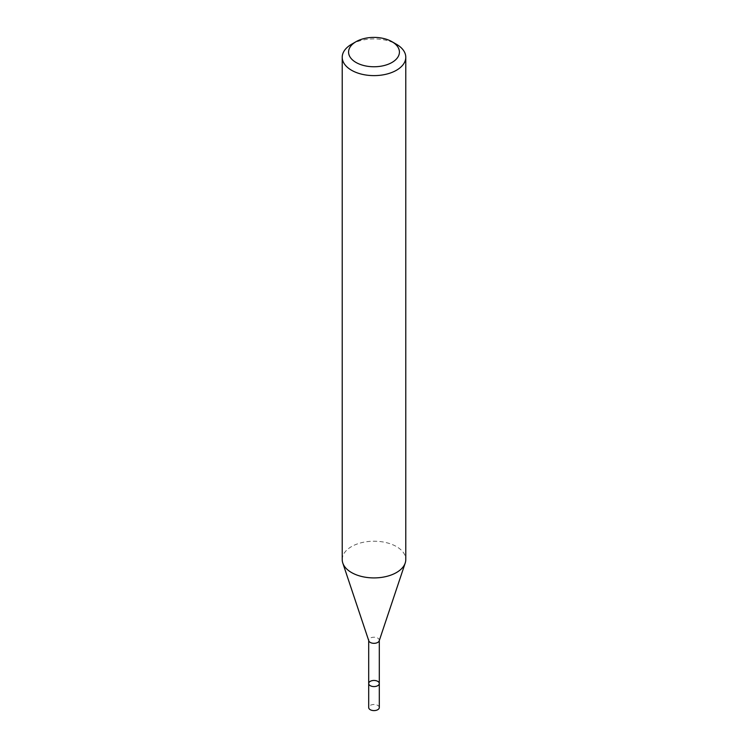 <?xml version="1.0" encoding="UTF-8"?>
<svg xmlns="http://www.w3.org/2000/svg" width="748" height="748" viewBox="0 0 748 748"><rect width="100%" height="100%" fill="white"/><g stroke="black" fill="none" stroke-linecap="round" stroke-linejoin="round"><path stroke-width="0.56" stroke-dasharray="3.74 2.81" d="M351.523 44.291A31.781 18.345 180 0 1 396.477 44.291M342.219 559.56A31.781 18.345 180 0 1 351.523 546.592A31.781 18.345 180 0 1 386.164 542.609A31.781 18.345 180 0 1 405.781 559.56M379.199 640.849A5.301 3.057 -0 0 0 379.301 640.269A5.301 3.057 -0 0 0 376.029 637.446A5.301 3.057 -0 0 0 370.251 638.109A5.301 3.057 -0 0 0 368.699 640.269A5.301 3.057 -0 0 0 368.801 640.849M379.301 683.522A5.301 3.057 -0 0 0 376.029 680.689A5.301 3.057 -0 0 0 370.251 681.353A5.301 3.057 -0 0 0 368.699 683.522M379.301 707.543A5.301 3.057 -0 0 0 376.029 704.719A5.301 3.057 -0 0 0 370.251 705.383A5.301 3.057 -0 0 0 368.699 707.543"/><path stroke-width="1.12" d="M391.98 41.701L396.477 44.291A31.781 18.345 180 0 1 405.781 57.269A31.781 18.345 180 0 1 396.477 70.247A31.781 18.345 180 0 1 361.836 74.22A31.781 18.345 180 0 1 342.219 57.269A31.781 18.345 180 0 1 351.523 44.291L356.02 41.701A25.423 14.68 180 0 1 391.98 41.701A25.423 14.68 180 0 1 391.98 62.458A25.423 14.68 180 0 1 356.02 62.458A25.423 14.68 180 0 1 356.02 41.701M405.781 57.269L405.781 559.56A31.781 18.345 180 0 1 405.21 563.038A31.781 18.345 180 0 1 396.477 572.538A31.781 18.345 180 0 1 364.687 577.11A31.781 18.345 180 0 1 342.79 563.038A31.781 18.345 180 0 1 342.219 559.56L342.219 57.269M342.79 563.038L368.801 640.849A5.301 3.057 -0 0 0 374 643.327A5.301 3.057 -0 0 0 379.199 640.849L405.21 563.038M379.301 683.522L379.301 707.543A5.301 3.057 -0 0 1 374 710.6A5.301 3.057 -0 0 1 368.699 707.543L368.699 683.522A5.301 3.057 -0 0 0 374 686.58A5.301 3.057 -0 0 0 379.301 683.522A5.301 3.057 -0 0 0 376.029 680.689A5.301 3.057 -0 0 0 370.251 681.353A5.301 3.057 -0 0 0 368.699 683.522A5.301 3.057 -0 0 0 374 686.58A5.301 3.057 -0 0 0 379.301 683.522L379.301 640.559M368.699 683.522L368.699 640.559"/></g></svg>
